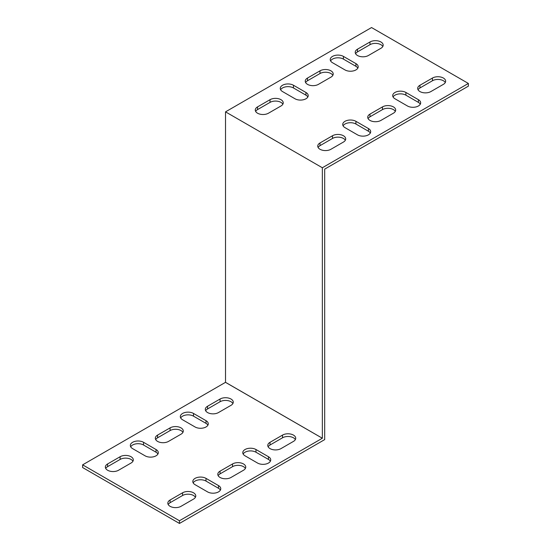 <?xml version="1.0" encoding="UTF-8"?>
<svg xmlns="http://www.w3.org/2000/svg" width="551" height="551" viewBox="0 0 551 551"><rect width="100%" height="100%" fill="white"/><g stroke="black" fill="none" stroke-linecap="round" stroke-linejoin="round"><path stroke-width="0.83" d="M195.075 426.977A7.728 4.463 0 0 0 203.498 427.941A7.728 4.463 0 0 0 208.271 423.822A7.728 4.463 0 0 0 206.005 420.661L193.511 413.45A7.728 4.463 0 0 0 185.088 412.485A7.728 4.463 0 0 0 180.315 416.604A7.728 4.463 0 0 0 182.581 419.766L195.075 426.977M207.569 491.891L195.075 484.68A7.728 4.463 180 0 1 192.809 481.526A7.728 4.463 180 0 1 197.582 477.4A7.728 4.463 180 0 1 206.005 478.371L218.499 485.583A7.728 4.463 180 0 1 220.765 488.737A7.728 4.463 180 0 1 215.992 492.863A7.728 4.463 180 0 1 207.569 491.891M257.537 463.04L245.05 455.829A7.728 4.463 180 0 1 242.784 452.674A7.728 4.463 180 0 1 247.557 448.548A7.728 4.463 180 0 1 255.981 449.52L268.475 456.731A7.728 4.463 180 0 1 270.734 459.885A7.728 4.463 180 0 1 265.968 464.011A7.728 4.463 180 0 1 257.537 463.04M120.111 456.731L107.617 463.942A7.728 4.463 0 0 0 105.358 467.096A7.728 4.463 0 0 0 110.124 471.222A7.728 4.463 0 0 0 118.548 470.251L131.042 463.04A7.728 4.463 0 0 0 133.308 459.885A7.728 4.463 0 0 0 128.535 455.76A7.728 4.463 0 0 0 120.111 456.731L120.111 459.438L107.617 466.649A7.728 4.463 0 0 0 105.716 468.453M230.993 477.469L243.487 470.251A7.728 4.463 0 0 0 245.753 467.096A7.728 4.463 0 0 0 240.98 462.978A7.728 4.463 0 0 0 232.556 463.942L220.063 471.153A7.728 4.463 0 0 0 217.797 474.315A7.728 4.463 0 0 0 222.57 478.433A7.728 4.463 0 0 0 230.993 477.469M170.087 427.879L157.593 435.09A7.728 4.463 0 0 0 155.327 438.245A7.728 4.463 0 0 0 160.1 442.37A7.728 4.463 0 0 0 168.523 441.399L181.017 434.188A7.728 4.463 0 0 0 183.283 431.034A7.728 4.463 0 0 0 178.51 426.908A7.728 4.463 0 0 0 170.087 427.879L170.087 430.579L157.593 437.797A7.728 4.463 0 0 0 155.692 439.602M280.969 448.617L293.463 441.399A7.728 4.463 0 0 0 295.722 438.245A7.728 4.463 0 0 0 290.949 434.126A7.728 4.463 0 0 0 282.525 435.09L270.031 442.301A7.728 4.463 0 0 0 267.772 445.456A7.728 4.463 0 0 0 272.545 449.582A7.728 4.463 0 0 0 280.969 448.617M220.063 399.027L207.569 406.239A7.728 4.463 0 0 0 205.303 409.393A7.728 4.463 0 0 0 210.076 413.519A7.728 4.463 0 0 0 218.499 412.547L230.993 405.336A7.728 4.463 0 0 0 233.259 402.182A7.728 4.463 0 0 0 228.486 398.056A7.728 4.463 0 0 0 220.063 399.027L220.063 401.727L207.569 408.945A7.728 4.463 0 0 0 205.668 410.743M181.017 506.321L193.511 499.103A7.728 4.463 0 0 0 195.777 495.948A7.728 4.463 0 0 0 191.004 491.829A7.728 4.463 0 0 0 182.581 492.794L170.087 500.005A7.728 4.463 0 0 0 167.821 503.166A7.728 4.463 0 0 0 172.594 507.285A7.728 4.463 0 0 0 181.017 506.321M322.349 167.752L322.349 438.231L179.454 520.743L82.629 464.844L225.524 382.325L225.524 111.853L322.349 167.752L468.371 83.449L371.546 27.55L225.524 111.853M225.511 382.339L322.335 438.238L225.511 382.353M145.099 455.829A7.728 4.463 0 0 0 153.522 456.793A7.728 4.463 0 0 0 158.295 452.674A7.728 4.463 0 0 0 156.029 449.52L143.535 442.301A7.728 4.463 0 0 0 135.112 441.337A7.728 4.463 0 0 0 130.339 445.456A7.728 4.463 0 0 0 132.605 448.617L145.099 455.829M180.68 417.961A7.728 4.463 180 0 1 193.511 416.157L206.005 423.368A7.728 4.463 180 0 1 207.906 425.172M220.4 490.087A7.728 4.463 0 0 0 218.499 488.289L206.005 481.071A7.728 4.463 0 0 0 193.174 482.876M270.376 461.235A7.728 4.463 0 0 0 268.475 459.438L255.981 452.219A7.728 4.463 0 0 0 243.149 454.024M132.943 461.235A7.728 4.463 0 0 0 120.111 459.438M245.388 468.453A7.728 4.463 0 0 0 232.556 466.649L220.063 473.86A7.728 4.463 0 0 0 218.162 475.665M182.918 432.383A7.728 4.463 0 0 0 170.087 430.579M295.357 439.602A7.728 4.463 0 0 0 282.525 437.797L270.031 445.008A7.728 4.463 0 0 0 268.13 446.813M232.894 403.532A7.728 4.463 0 0 0 220.063 401.727M195.412 497.305A7.728 4.463 0 0 0 182.581 495.501L170.087 502.712A7.728 4.463 0 0 0 168.186 504.516M468.371 83.449L468.371 86.156L324.691 169.123L324.691 439.602L179.454 523.45L82.629 467.551L82.629 464.844M130.704 446.813A7.728 4.463 180 0 1 143.535 445.008L156.029 452.219A7.728 4.463 180 0 1 157.93 454.024M332.501 62.711A7.728 4.463 180 0 1 330.235 59.556A7.728 4.463 180 0 1 335.008 55.437A7.728 4.463 180 0 1 343.431 56.402L355.925 63.613A7.728 4.463 180 0 1 358.191 66.774A7.728 4.463 180 0 1 353.418 70.893A7.728 4.463 180 0 1 344.995 69.929L332.501 62.711M368.419 128.535L355.925 121.316A7.728 4.463 0 0 0 347.502 120.352A7.728 4.463 0 0 0 342.729 124.478A7.728 4.463 0 0 0 344.995 127.632L357.489 134.843A7.728 4.463 0 0 0 365.912 135.815A7.728 4.463 0 0 0 370.685 131.689A7.728 4.463 0 0 0 368.419 128.535L368.419 131.234A7.728 4.463 180 0 1 370.32 133.039M418.395 99.683L405.901 92.465A7.728 4.463 0 0 0 397.478 91.5A7.728 4.463 0 0 0 392.705 95.626A7.728 4.463 0 0 0 394.971 98.781L407.464 105.992A7.728 4.463 0 0 0 415.888 106.956A7.728 4.463 0 0 0 420.661 102.837A7.728 4.463 0 0 0 418.395 99.683L418.395 102.383A7.728 4.463 180 0 1 420.296 104.187M430.889 91.562L443.383 84.351A7.728 4.463 0 0 0 445.642 81.197A7.728 4.463 0 0 0 440.876 77.071A7.728 4.463 0 0 0 432.452 78.042L419.958 85.253A7.728 4.463 0 0 0 417.692 88.408A7.728 4.463 0 0 0 422.465 92.534A7.728 4.463 0 0 0 430.889 91.562M330.937 149.273L343.431 142.055A7.728 4.463 0 0 0 345.697 138.9A7.728 4.463 0 0 0 340.924 134.781A7.728 4.463 0 0 0 332.501 135.746L320.007 142.957A7.728 4.463 0 0 0 317.741 146.111A7.728 4.463 0 0 0 322.514 150.237A7.728 4.463 0 0 0 330.937 149.273M270.031 99.683L257.537 106.894A7.728 4.463 0 0 0 255.278 110.048A7.728 4.463 0 0 0 260.051 114.174A7.728 4.463 0 0 0 268.475 113.203L280.969 105.992A7.728 4.463 0 0 0 283.228 102.837A7.728 4.463 0 0 0 278.455 98.712A7.728 4.463 0 0 0 270.031 99.683L270.031 102.383L257.537 109.601A7.728 4.463 0 0 0 255.643 111.398M380.913 120.421L393.407 113.203A7.728 4.463 0 0 0 395.673 110.048A7.728 4.463 0 0 0 390.9 105.923A7.728 4.463 0 0 0 382.477 106.894L369.983 114.105A7.728 4.463 0 0 0 367.717 117.26A7.728 4.463 0 0 0 372.49 121.385A7.728 4.463 0 0 0 380.913 120.421M320.007 70.831L307.513 78.042A7.728 4.463 0 0 0 305.247 81.197A7.728 4.463 0 0 0 310.02 85.322A7.728 4.463 0 0 0 318.444 84.351L330.937 77.14A7.728 4.463 0 0 0 333.203 73.986A7.728 4.463 0 0 0 328.43 69.86A7.728 4.463 0 0 0 320.007 70.831L320.007 73.531L307.513 80.749A7.728 4.463 0 0 0 305.612 82.547M369.983 41.979L357.489 49.191A7.728 4.463 0 0 0 355.223 52.345A7.728 4.463 0 0 0 359.996 56.471A7.728 4.463 0 0 0 368.419 55.499L380.913 48.288A7.728 4.463 0 0 0 383.179 45.134A7.728 4.463 0 0 0 378.406 41.008A7.728 4.463 0 0 0 369.983 41.979L369.983 44.679L357.489 51.897A7.728 4.463 0 0 0 355.588 53.695M282.525 91.562A7.728 4.463 180 0 1 280.266 88.408A7.728 4.463 180 0 1 285.032 84.289A7.728 4.463 180 0 1 293.463 85.253L305.95 92.465A7.728 4.463 180 0 1 308.216 95.626A7.728 4.463 180 0 1 303.443 99.745A7.728 4.463 180 0 1 295.019 98.781L282.525 91.562M357.826 68.124A7.728 4.463 0 0 0 355.925 66.32L343.431 59.109A7.728 4.463 0 0 0 330.6 60.913M343.094 125.828A7.728 4.463 180 0 1 355.925 124.023L368.419 131.234M393.07 96.976A7.728 4.463 180 0 1 405.901 95.171L418.395 102.383M445.284 82.547A7.728 4.463 0 0 0 432.452 80.749L419.958 87.96A7.728 4.463 0 0 0 418.057 89.765M345.332 140.257A7.728 4.463 0 0 0 332.501 138.453L320.007 145.664A7.728 4.463 0 0 0 318.106 147.468M282.87 104.187A7.728 4.463 0 0 0 270.031 102.383M395.308 111.398A7.728 4.463 0 0 0 382.477 109.601L369.983 116.812A7.728 4.463 0 0 0 368.082 118.617M332.838 75.335A7.728 4.463 0 0 0 320.007 73.531M382.814 46.484A7.728 4.463 0 0 0 369.983 44.679M307.851 96.976A7.728 4.463 0 0 0 305.95 95.171L293.463 87.96A7.728 4.463 0 0 0 280.624 89.765M179.454 523.45L179.454 520.743M322.349 438.231L225.524 382.325M357.489 51.897L357.489 49.191M307.513 80.749L307.513 78.042M369.983 116.812L369.983 114.105M382.477 109.601L382.477 106.894M257.537 109.601L257.537 106.894M320.007 145.664L320.007 142.957M332.501 138.453L332.501 135.746M170.087 502.712L170.087 500.005M182.581 495.501L182.581 492.794M207.569 408.945L207.569 406.239M270.031 445.008L270.031 442.301M282.525 437.797L282.525 435.09M419.958 87.96L419.958 85.253M432.452 80.749L432.452 78.042M157.593 437.797L157.593 435.09M220.063 473.86L220.063 471.153M232.556 466.649L232.556 463.942M107.617 466.649L107.617 463.942M405.901 95.171L405.901 92.465M255.981 452.219L255.981 449.52M268.475 459.438L268.475 456.731M355.925 124.023L355.925 121.316M206.005 481.071L206.005 478.371M218.499 488.289L218.499 485.583M343.431 59.109L343.431 56.402M355.925 66.32L355.925 63.613M206.005 423.368L206.005 420.661M193.511 416.157L193.511 413.45M293.463 87.96L293.463 85.253M305.95 95.171L305.95 92.465M156.029 452.219L156.029 449.52M143.535 445.008L143.535 442.301"/></g></svg>
